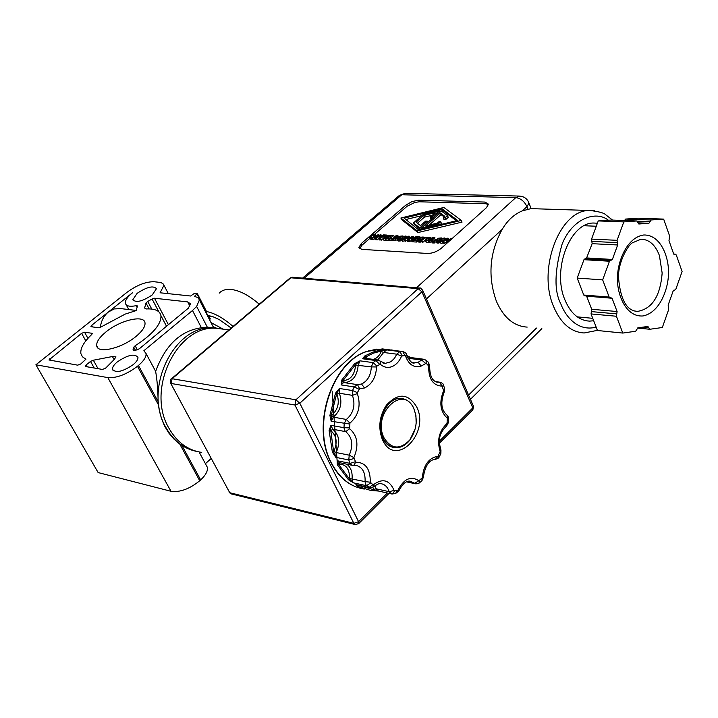 <?xml version="1.0" encoding="UTF-8"?>
<svg xmlns="http://www.w3.org/2000/svg" width="718" height="718" viewBox="0 0 718 718"><rect width="100%" height="100%" fill="white"/><g stroke="black" fill="none" stroke-linecap="round" stroke-linejoin="round"><path stroke-width="1.08" d="M426.456 298.903L502.133 229.419C489.488 252.61 487.594 276.618 496.452 301.443C503.722 317.724 513.962 326.277 527.183 327.103M531.132 208.588L522.336 210.868L526.949 206.622C524.373 201.282 520.649 198.285 515.766 197.629L401.766 194.757L398.804 195.897L302.601 278.108M502.133 229.419C507.518 220.354 514.25 214.17 522.336 210.868M223.118 329.149L217.186 328.386C177.813 323.728 145.404 389.255 169.008 428.35C176.996 442.306 187.901 450.33 201.722 452.412M259.243 304.199C249.065 295.376 239.686 290.458 231.097 289.444C225.928 288.986 221.97 290.207 219.223 293.124M231.196 328.027L219.232 319.582L212.878 316.692L207.753 315.355L205.725 311.379L205.985 310.697M205.725 311.379C214.081 312.806 223.181 317.832 233.036 326.466M597.394 223.217L594.01 223.038C570.191 221.997 551.792 269.663 564.895 299.819C570.639 313.416 578.843 320.515 589.487 321.117L593.696 320.766M212.196 316.459L209.019 316.396M210.069 318.684L207.753 315.355M209.494 319.636L210.024 319.196M210.993 322.57L223.19 329.158M196.876 451.451C183.862 448.885 173.585 440.969 166.037 427.722C142.442 388.716 174.815 323.351 214.152 328L220.094 328.763M214.072 327.991L208.139 327.237C183.754 327.785 166.253 342.504 155.644 371.403C157.17 380.28 157.996 390.359 158.113 401.622L159.306 410.122L161.433 418.406L164.61 426.133L168.829 433.053L173.971 439.084L179.796 444.092L194.39 450.922M136.151 336.311C122.06 348.302 97.379 354.127 96.724 345.789C96.293 341.992 99.344 337.397 105.86 332.012C119.942 320.228 144.282 314.43 145 322.867C145.395 326.528 142.451 331.007 136.151 336.311M152.225 294.963C142.451 301.425 135.989 302.996 132.839 299.675L137.147 293.33C146.894 286.904 153.329 285.36 156.47 288.69L152.225 294.963M133.279 364.6C122.832 371.691 115.903 373.279 112.484 369.384C112.241 367.32 113.83 364.843 117.24 361.962C127.651 354.925 134.562 353.364 137.955 357.277C138.188 359.305 136.626 361.746 133.279 364.6M135.352 350.142L133.754 347.198L135.146 345.771C152.683 334.373 161.281 324.339 160.949 315.669C159.881 310.768 154.962 308.525 146.212 308.955L144.659 307.807L145.215 308.857M94.202 368.011L90.513 361.414L93.34 360.221L112.421 356.532L115.993 356.909L113.929 359.817L105.528 368.235L102.423 369.438L85.792 366.566L85.343 366.216L86.187 364.932L87.246 366.817M149.111 308.893L145.987 302.996L147.728 301.443L151.767 309.072M622.784 333.062L616.43 316.252L616.762 313.892L591.372 311.603L591.049 313.937L597.457 330.504L622.784 333.062L635.654 331.258L637.88 327.83L647.878 326.457L649.898 329.257L662.328 327.507L668.682 309.503L668.162 305.087L673.116 291.077L674.462 290.198L673.852 290.153M586.283 258.785L592.144 243.68L617.668 244.973L617.085 240.324L623.807 221.889L636.803 220.973L638.805 223.98M427.596 253.463L361.773 249.361L358.847 247.486L361.351 243.474L405.769 205.177L412.024 201.561L418.612 200.178L484.973 202.063L488.527 204.181L486.364 207.744L441.444 248.159C437.1 251.623 432.487 253.391 427.596 253.463M370.012 238.25L362.078 245.098L359.592 248.724M488.509 204.531L485.646 203.741L419.294 201.785L414.744 202.476L407.178 206.201L374.509 234.364M417.948 232.551L462.042 222.122L461.342 220.444L417.239 230.9L417.948 232.551L401.604 219.618L400.895 218.003L443.868 207.457L461.342 220.444M446.21 240.952L447.359 238.735L443.239 241.867L447.332 238.205L448.203 238.25L447.126 240.351L451.451 238.412L447.368 242.092L446.722 242.056L450.249 238.888L446.21 240.952L446.982 242.657M443.239 241.867L443.966 243.564L444.559 243.59L446.56 241.795M369.779 237.73L370.398 239.112L372.687 239.435M372.534 237.308L374.625 236.393M374.886 238.69L374.159 237.066L372.041 237.99L372.768 239.615L375.352 238.717M372.041 237.99L378.278 234.615L375.72 238.196L375.101 238.161L375.828 239.785L376.69 239.471M378.628 238.349L380.163 235.226L376.133 238.214L380.181 234.714L381.007 234.759L379.58 237.622L383.331 234.876L378.628 238.349L379.355 239.983L380.639 239.471M376.133 238.214L376.86 239.839L378.772 238.681M380.181 238.439L384.229 234.921L386.876 235.064L384.336 235.369L383.197 236.357L385.171 236.464L384.695 236.877L382.721 236.778L380.181 238.439L380.908 240.063L383.197 238.618L383.906 240.234L385.629 240.324L386.042 239.965L385.324 238.331L384.911 238.69L385.629 240.324M388.842 238.466L388.214 237.039L386.715 238.349L388.905 238.466L388.429 238.888L385.638 238.735L386.365 240.368L389.614 240.126M389.084 238.923L393.724 235.414L394.451 237.057L392.288 238.941L389.084 238.923L389.802 240.557L392.728 240.413M392.145 239.085L396.201 235.549L397.225 235.603L398.598 236.204L397.718 237.505L395.097 238.941L392.145 239.085L392.872 240.727L397.503 239.839M400.518 240.898L401.165 240.333L400.447 238.681L399.8 239.247L400.518 240.898L399.693 241.06L397.844 240.602L397.233 239.22M399.917 238.843L401.577 237.981M400.949 239.435L402.466 241.338L404.934 240.727M407.106 239.902L408.578 236.707L404.512 239.758L408.578 236.186L409.439 236.231L408.066 239.157L411.845 236.357L407.106 239.902L407.824 241.562L409.161 241.015M404.512 239.758L405.239 241.419L407.232 240.189M411.315 240.126L412.787 236.931L408.713 239.991L412.778 236.41L413.649 236.455L412.285 239.39L416.072 236.581L412.006 240.171L411.315 240.126L412.042 241.795L413.389 241.248M408.713 239.991L409.439 241.643L411.441 240.413M416.557 242.038L417.032 241.616L416.314 239.947L415.83 240.377L416.557 242.038L413.658 241.885L412.94 240.216L417.005 236.626L419.895 236.778L420.156 237.371M416.404 240.162L417.337 240.216M420.766 242.011L421.412 241.436L420.694 239.767L420.039 240.342L420.766 242.011L419.913 242.181L418.011 241.697L417.409 240.306M420.039 239.974L423.27 239.049M426.169 238.744L425.639 237.523L421.43 240.683L422.148 242.352L422.776 242.388L424.868 240.53M424.975 240.736L426.528 242.675L429.077 242.047M434.444 240.844L435.646 239.426M431.5 241.23L431.626 239.695L428.664 241.069L432.739 237.443L434.937 237.757L434.587 238.582L432.407 239.597L432.317 241.275L431.5 241.23L432.218 242.908L433.035 242.953L433.089 241.948M428.664 241.069L429.382 242.756L431.572 241.392M434.291 243.025L435.072 242.325L434.354 240.638L432.81 241.302L433.528 242.98L434.291 243.025L433.573 241.338M438.994 243.025L439.649 242.442L438.922 240.754L438.276 241.329L438.994 243.025L436.176 242.693M438.177 240.979L440.134 239.983M439.488 241.517L441.058 243.483L443.652 242.837M417.239 230.9L400.895 218.003M448.203 238.25L448.705 239.444M451.451 238.412L451.676 238.95M447.368 242.092L447.592 242.621M446.722 242.056L447.143 243.034M446.596 240.97L446.964 241.84M443.841 241.894L444.559 243.59M372.893 237.2L370.542 237.981L369.671 237.443L370.685 236.069L372.759 234.768L375.747 234.732L375.101 235.289L372.893 235.073L371.287 236.105L370.47 237.245L372.983 237.407M371.439 237.918L372.166 239.543M375.747 234.732L376.088 235.495M375.101 235.289L375.379 235.926M372.893 235.073L373.611 236.689M372.633 238.026L373.36 239.65M378.278 234.615L378.835 235.872M375.72 238.196L376.438 239.821M375.101 238.161L375.837 237.155L374.159 237.066M383.331 234.876L383.591 235.477M379.284 238.385L380.01 240.018M376.681 238.241L377.399 239.875M381.007 234.759L381.527 235.935M386.401 235.477L386.67 236.087M384.336 235.369L384.812 236.446M385.171 236.464L385.467 237.137M384.695 236.877L384.992 237.55M382.721 236.778L383.43 238.385M380.773 238.466L381.491 240.099M388.761 236.016L387.98 235.504L388.357 236.366M387.98 235.504L385.324 238.331M384.911 238.69L383.188 238.6L386.984 235.818M386.822 235.441L388.959 235.172L389.174 235.657M388.429 238.888L389.156 240.521M385.638 238.735L389.686 235.208L392.674 235.791M392.477 235.351L392.19 236.204M392.001 235.773L389.802 235.657L390.26 236.707M389.802 235.657L388.698 236.617L390.745 236.725L390.978 237.263M390.745 236.725L390.502 237.685M390.269 237.146L388.214 237.039M391.678 239.058L392.405 240.701M393.724 235.414L390.152 238.538L392.154 238.645M395.097 238.941L395.824 240.593M399.8 239.247L397.117 238.959L398.113 237.523L400.222 236.204L402.942 235.926L402.663 236.734L401.793 236.195L398.741 237.559L397.934 238.708L400.447 238.681M398.966 239.417L399.693 241.06M400.375 236.509L401.093 238.152M406.9 236.536L403.767 239.282L401.748 239.686L400.832 239.166L403.965 236.384L405.975 235.971L407.25 237.353M411.845 236.357L412.123 236.985M407.788 239.938L408.506 241.598M405.078 239.794L405.805 241.445M409.439 236.231L409.978 237.478M416.072 236.581L416.341 237.209M412.006 240.171L412.724 241.831M409.287 240.018L410.005 241.679M413.649 236.455L414.187 237.703M416.171 239.938L415.542 238.493L414.035 239.821L416.314 239.947M415.83 240.377L412.94 240.216M419.895 236.778L419.608 237.649M419.42 237.2L417.14 237.084L417.598 238.152M417.14 237.084L416.027 238.062L418.316 238.564M418.154 238.179L417.849 239.013M417.67 238.6L415.542 238.493M420.039 240.342L417.293 240.027L418.28 238.6L420.407 237.263L423.189 236.976L422.911 237.802L422.004 237.254L418.917 238.636L418.118 239.785L420.694 239.767M419.195 240.512L419.913 242.181M422.911 237.802L423.405 238.932M422.866 237.793L423.369 238.959M420.56 237.568L421.278 239.238M422.049 240.709L422.776 242.388M421.43 240.683L425.02 237.496L423.458 237.416L423.916 238.475M423.458 237.416L427.695 237.182L427.901 237.676M427.695 237.182L427.354 237.945M427.21 237.613L425.639 237.523M428 237.631L430.055 237.227L431.383 238.645L431.024 237.775L427.883 240.584L425.81 240.997L424.859 240.449L428 237.631M432.407 239.597L433.044 241.086M432.317 241.275L433.035 242.953M430.908 239.659L431.509 241.06M429.283 241.104L430.01 242.792M432.81 241.302L434.354 240.638M438.276 241.329L435.449 241.006L436.427 239.561L438.572 238.205L441.417 237.927L441.812 238.17L441.157 238.753L440.215 238.196L437.091 239.597L436.293 240.754L438.922 240.754M437.415 241.508L438.133 243.196M441.812 238.17L442.001 238.627M438.743 238.52L439.461 240.207M442.503 238.394L444.595 237.981L445.959 239.426L445.591 238.547L442.441 241.374L440.34 241.786L439.362 241.221L442.503 238.394M418.531 229.76L457.653 220.48L442.198 208.929L404.135 218.137L418.531 229.76M377.354 235.073L374.778 236.68L376.133 236.752L377.354 235.073M393.67 238.735L397.108 237.47L397.736 236.285L396.336 235.989L393.67 238.735M402.484 237.757L401.631 238.932L402.215 239.274L405.248 237.9L406.11 236.725L404.081 236.698L402.484 237.757L403.103 239.157M426.519 239.031L425.675 240.216L426.286 240.584L429.364 239.184L430.208 237.999L428.125 237.963L426.519 239.031L427.138 240.476M431.913 239.282L434.13 238.089L432.891 237.891L431.365 239.256L431.913 239.282M441.023 239.803L440.188 240.988L440.816 241.365L443.921 239.956L444.765 238.771L442.647 238.726L441.023 239.803L441.651 241.275M456.477 220.758L442.889 210.58L442.198 208.929M442.889 210.58L441.301 210.957M440.619 211.128L439.596 211.37M421.744 215.678L405.841 219.511M396.336 235.989L397.018 237.541M428.736 239.686L427.874 240.198M432.891 237.891L433.358 238.968M442.647 238.726L443.365 240.413L442.297 241.042M155.653 371.359L146.05 353.534L143.869 350.716L192.496 310.499L196.642 306.433L199.398 299.918L197.917 297.557L194.398 296.408L197.253 293.626L194.434 293.339L190.638 296.013L160.069 292.782L163.973 285.288L163.614 284.274L161.012 282.524L153.984 281.716C145.709 281.689 136.752 285.199 127.095 292.244L35.9 364.78L107.835 377.614L171.028 491.291C180.012 492.494 189.57 488.976 199.73 480.746L200.654 479.902C205.734 475.145 207.96 470.954 207.358 467.319L206.084 464.95M440.017 224.662L441.417 223.415L440.717 221.754L438.168 224.007L438.59 225.003M445.716 219.555L448.238 217.312L447.547 215.651L445.016 217.895L445.716 219.555L443.966 219.484L443.266 217.823L444.882 216.387L440.34 212.959L441.031 214.601L444.2 216.998M429.184 225.057L441.031 214.601M430.181 217.132L435.189 212.734L423.719 215.499L416.117 222.149L420.497 225.649L425.711 221.063L427.434 221.135L419.752 227.893L413.505 222.876L422.929 214.637L439.308 210.688L431.904 217.195L430.181 217.132L430.881 218.775L431.886 218.819M417.463 223.226L424.419 217.141L432.344 215.229M420.829 229.213L421.69 228.459M413.505 222.876L414.214 224.519L420.227 229.356M216.621 328.207L213.093 326.672M440.34 212.959L425.648 225.901L437.361 223.11L438.976 221.683L440.717 221.754M438.168 224.007L421.484 227.974L421.906 228.961M421.484 227.974L441.031 210.76L447.547 215.651M445.016 217.895L443.266 217.823M439.308 210.688L439.802 211.846M431.904 217.195L432.398 218.362M423.719 215.499L424.419 217.141M427.434 221.135L427.928 222.302M419.752 227.893L420.371 229.329M158.463 404.88L137.461 366.27C126.673 374.41 116.801 378.189 107.835 377.614M146.05 353.534C146.418 356.828 143.887 360.795 138.448 365.453L158.113 401.622M158.822 311.791L152.081 299.002L154.487 298.239L187.712 301.901L190.476 303.849L188.385 308.139L139.364 348.751L136.752 349.944L134.266 350.339L133.045 349.765L133.36 350.348M133.754 347.198L133.045 349.765M145.987 302.996L144.659 307.807M152.081 299.002L147.728 301.443M91.348 326.753L90.926 326.439L91.724 325.263L132.444 292.827C127.436 296.92 125.076 300.384 125.372 303.229C126.144 306.137 129.778 306.945 136.276 305.662L137.461 305.931L136.178 310.58L125.174 314.107L101.319 326.825L98.653 327.767L91.348 326.753M84.527 332.201L91.805 333.251L92.245 333.565L91.68 334.561C83.746 342.082 80.156 348.454 80.901 353.678L82.444 356.774L85.882 359.224L80.73 363.999L77.688 365.166L48.941 359.969L81.601 333.331L84.527 332.201L87.937 338.34M90.513 361.414L86.187 364.932M137.461 366.27L138.448 365.453M205.402 463.693L211.056 458.596M35.9 364.78L98.142 472.57L171.028 491.291M100.349 327.381C101.139 320.919 103.814 315.794 108.364 311.989L114.234 308.928L121.019 308.623M128.764 309.566L136.214 310.445M591.372 311.603L591.704 309.279L586.552 295.969M585.134 258.713L583.967 259.692L577.191 278.072L583.752 295.035L584.649 295.807L609.968 297.871M592.144 243.68L591.847 241.392L617.381 242.648M611.377 220.049L598.238 220.929L591.551 239.094L591.847 241.392M636.803 220.973L611.251 220.04L636.776 220.973M637.916 222.858L648.919 223.271L651.136 219.968L663.656 219.098L638.158 218.2L625.611 219.062L624.525 220.525M586.651 296.175L612.077 298.248L617.094 311.531L591.704 309.279M612.077 298.248L609.178 297.09L602.671 279.885L577.191 278.072M602.671 279.885L609.465 261.226L612.391 259.458L586.893 257.95M617.668 244.973L612.391 259.458M623.807 221.889L598.238 220.929M648.919 223.271L638.957 223.989M663.656 219.098L669.625 236.051L668.988 240.647L673.601 253.759L676.266 254.944L682.1 271.521L675.809 289.327L674.462 290.198M616.762 313.892L617.094 311.531M406.37 354.459L405.508 356.011C408.748 364.735 413.972 368.092 421.179 366.072L426.178 363.263L428.646 365.92C428.502 378.898 432.981 385.638 442.073 386.131L443.661 390.619C438.958 402.331 440.179 411.54 447.332 418.271L447.027 423.494C439.057 431.006 436.768 440.376 440.152 451.613L438.043 456.262C428.861 457.716 423.611 464.905 422.283 477.838L418.854 480.746C410.84 475.657 403.893 478.762 398.023 490.089L394.685 490.888L394.137 490.43C389.488 479.947 382.631 478.009 373.584 484.605L373.737 486.598C377.847 483.887 380.235 482.9 380.881 483.663C384.821 484.291 387.585 486.957 389.174 491.668L376.142 488.796L373.683 489.416L372.839 487.325M407.043 356.397L410.893 357.564L408.506 358.3L421.708 360.032L424.132 359.305M364.915 358.264L362.707 358.776L363.129 358.264L373.36 353.148L385.53 349.962L386.634 349.899L383.627 352.475L396.803 354.18L399.809 351.578L386.634 349.899L380.818 350.061L381.24 351.533L383.627 352.475L377.731 359.978M373.584 484.605L372.884 484.713L370.273 482.191C370.425 468.989 365.561 462.329 355.688 462.204L353.902 457.599C359.018 445.313 357.6 435.682 349.63 428.7L349.926 423.189C358.695 415.345 361.172 405.482 357.349 393.59L352.43 395.349L352.511 390.538L354.225 386.948L357.51 384.651L359.646 388.752L364.573 387.962L361.54 384.013L357.528 384.651L344.425 382.64L343.294 382.82L341.14 384.911L342.136 381.85L343.392 380.621C350.653 379.912 354.719 374.733 355.589 365.058L371.323 366.916L373.154 362.626L360.023 360.831L358.192 365.076C357.214 375.954 352.637 381.814 344.478 382.649L343.392 380.621M386.903 349.486L383.511 349.056M376.717 349.127L366.575 351.497C331.734 362.312 311.002 425.684 330.962 462.527C336.15 472.794 343.007 480.234 351.533 484.847L353.059 485.61M364.573 387.962C371.978 384.292 375.972 377.291 376.564 366.952L376.932 366.099L373.154 362.626L375.846 360.553L362.707 358.776L364.582 356.065L367.598 358.623M382.622 439.981C395.205 468.459 430.261 433.663 416.718 406.98C408.21 393.222 398.095 392.629 386.392 405.185C379.427 415.991 378.018 427.246 382.156 438.949L382.622 439.981M402.107 398.589L400.716 398.418C395.133 398.203 390.179 400.949 385.862 406.648C379.58 416.386 378.314 426.537 382.048 437.1L382.461 438.034C385.117 443.401 388.86 446.542 393.679 447.458M415.201 428.87L409.628 440.385C405.338 445.6 400.509 448.032 395.115 447.682C389.91 447.045 385.88 443.868 383.026 438.133C374.877 422.66 387.02 396.569 401.281 398.508C406.648 399.037 410.786 402.206 413.685 408.012L415.919 415.444L416.153 423.351M383.995 437.783C371.753 413.909 403.175 383.699 413.748 408.533L413.9 408.856C417.993 419.743 416.628 430.118 409.807 439.972C399.908 450.024 391.301 449.288 383.995 437.783M355.688 462.204L353.794 465.372L355.643 465.273C362.33 466.862 365.471 472.3 365.085 481.616L349.504 478.502C349.657 468.953 346.139 464.196 338.95 464.205L337.316 464.708L337.119 460.705L339.47 462.67L352.008 465.282M349.63 428.7L345.726 431.653C352.341 437.28 353.498 445.124 349.226 455.176L336.212 452.555L335.782 457.321L332.38 452.152L333.897 451.362C337.675 442.521 336.643 435.629 330.783 430.683L332.703 429.229L345.726 431.653L344.487 430.217L343.994 427.704L330.962 425.307L332.703 429.229C339.3 434.812 340.476 442.593 336.212 452.555L333.897 451.362M329.104 430.45L330.962 425.307L330.415 430.432L329.104 430.45L332.38 452.152M349.289 427.91L343.994 427.704L344.209 423.602L346.381 419.447L333.34 417.131L331.178 421.242L329.894 415.399L331.195 415.569L336.733 393.635L339.434 388.483L339.363 393.249L352.43 395.349C355.652 405.069 353.633 413.101 346.381 419.447L349.926 423.189M336.93 394.119L339.363 393.249C342.585 402.888 340.583 410.849 333.34 417.131L331.59 415.282C338.016 409.718 339.793 402.663 336.93 394.119L335.503 393.186L339.434 388.483L352.511 390.538L357.367 392.629L359.646 388.752M358.991 389.21L354.225 386.948L341.14 384.911L341.822 379.993L342.971 380.612L355.616 364.493L360.023 360.831L354.638 363.667L355.589 365.058M389.946 349.917L391.875 350.169M406.962 355.661L410.373 357.367M373.261 359.386C376.753 358.39 379.409 355.778 381.24 351.533M378.108 491.004L373.261 490.654M358.695 485.395L357.546 486.283L355.913 484.614L369.537 487.782M346.857 464.205C350.833 467.382 352.574 472.238 352.071 478.789L352.52 481.661L353.444 482.837L348.409 479.705L349.504 478.502M379.939 360.939L380.441 361.432L380.181 364.161C383.69 367.329 387.594 368.163 391.884 366.656C396.121 364.906 399.37 361.378 401.622 356.065L404.97 355.509L402.708 351.551L390.027 349.935M349.495 424.015L331.178 421.242L331.59 415.282M353.794 465.372L352.475 465.372L350.222 463.631L348.786 459.987L335.782 457.321L333.646 451.864L330.783 430.683M370.551 483.008L366.458 485.691L353.444 482.837L349.46 479.068L338.519 464.259L337.119 460.705L332.165 391.193L337.119 460.723M373.225 490.654L378.359 491.022L355.913 484.614L368.926 487.486L372.884 484.713M407.007 356.316L406.693 355.491M373.163 490.654L370.56 490.421L373.163 490.654L373.683 489.416M597.394 330.361L584.174 332.972C570.981 332.165 560.785 323.351 553.587 306.541C537.064 268.963 560.04 209.306 589.792 210.491L594.495 210.76M596.146 327.13C577.389 332.084 565.129 315.624 560.812 303.849C554.009 290.943 554.44 271.045 562.104 244.156C572.228 218.469 595.877 210.159 608.388 220.238M617.624 278.315C616.574 290.952 624.391 317.329 642.96 315.965C661.431 312.321 669.005 284.929 668.35 272.975C669.329 260.876 662.4 234.759 643.831 234.974C625.109 237.577 616.78 265.911 617.624 278.315M635.098 311.181L637.53 311.397C626.814 310.939 620.487 299.846 618.575 278.126C617.597 262.985 628.035 244.919 632.387 242.81L641.048 239.193C649.216 239.435 655.337 244.883 659.411 255.518L662.149 273.019C660.318 296.103 652.115 308.893 637.53 311.397L633.967 310.894M135.146 345.771L137.335 349.819M649.584 329.221L637.431 328.045M387.343 493.006L358.569 521.672L358.776 523.521L355.473 524.625L353.857 523.35L358.569 521.672L299.81 403.22L294.936 405.024L353.857 523.35L229.742 492.719L170.48 382.882C170.184 380.271 170.444 378.96 171.27 378.933L172.105 378.718L171.207 383.475L294.936 405.024L295.897 399.809L418.145 288.654L290.871 277.785L172.105 378.718L295.897 399.809L299.81 403.22L421.915 291.786L418.145 288.654L419.913 288.08M292.567 277.256L289.973 278.081L171.431 378.799M439.425 441.13L472.812 407.878L421.915 291.786L422.534 289.955M304.172 278.243L401.766 194.757L405.858 193.321M416.485 287.783L515.766 197.629L519.967 196.086M536.463 328.063L468.585 395.079M472.623 410.014L473.333 405.912M389.012 493.383L358.569 523.736M170.66 383.232L229.742 492.719L231.331 493.912L355.114 524.535M361.351 243.474L362.078 245.098M485.646 203.741L484.973 202.063M419.294 201.785L418.612 200.178M406.46 206.784L405.769 205.177M527.945 209.162L526.949 206.622L529.004 203.158L528.556 202.018M371.906 237.487L371.287 236.105M370.542 237.981L371.269 239.597M374.275 234.759L374.922 236.213M398.589 236.132L398.93 236.904M393.177 239.139L393.904 240.79M399.37 238.986L398.741 237.559M398.041 239.471L398.759 241.122M402.439 236.41L402.726 237.057M401.793 236.195L402.295 237.362M405.876 237.936L406.074 238.385M403.767 239.282L404.494 240.934M401.748 239.686L402.466 241.338M419.545 240.09L418.917 238.636M418.244 240.575L418.971 242.244M422.678 237.47L423.333 238.986M422.004 237.254L422.722 238.923M430.01 239.22L430.217 239.686M427.883 240.584L428.601 242.262M425.81 240.997L426.528 242.675M434.587 238.582L435.305 240.261M437.72 241.086L437.091 239.597M436.445 241.562L437.163 243.249M440.906 238.421L441.202 239.112M440.215 238.196L440.744 239.444M444.586 239.991L444.792 240.476M442.441 241.374L443.159 243.07M440.34 241.786L441.058 243.483M396.785 236.007L397.332 237.254M404.081 236.698L404.781 238.286M405.517 236.384L405.885 237.236M428.125 237.963L428.834 239.615M429.588 237.64L429.974 238.538M433.519 237.927L433.825 238.645M444.128 238.403L444.523 239.327M182.022 445.627L200.654 479.902M199.73 480.746L179.796 444.092M201.264 327.48L192.496 310.499M196.642 306.433L207.322 327.202M197.19 294.12L205.931 311.208M187.712 301.901L189.902 306.128M154.487 298.239L168.452 324.769M91.724 325.263L92.64 326.932M137.12 307.25L136.276 305.662M92.182 333.915L91.805 333.251M49.793 358.704L50.843 360.535M85.801 340.879L81.601 333.331M85.882 359.395L85.63 358.937M114.135 359.655L112.421 356.532M93.34 360.221L98.052 368.684M616.43 316.252L591.049 313.937M583.752 295.035L609.178 297.09M609.465 261.226L583.967 259.692M591.551 239.094L617.085 240.324M625.611 219.062L651.136 219.968M648.839 327.866L642.26 327.228M637.297 221.153L650.023 221.62M673.924 254.298L674.938 254.351M421.179 366.072L418.172 362.267L414.672 362.85L412.5 362.446M401.622 356.065L396.803 354.18L394.559 358.228L390.924 361.737L385.216 363.389L382.9 362.94M391.059 493.831L378.458 491.04L376.376 489.389L374.787 485.718M365.543 358.345L365.776 357.268M388.653 349.711L382.523 348.93L366.952 351.452C332.057 362.285 311.298 425.765 331.285 462.661C339.282 478.017 350.285 486.831 364.295 489.084M364.582 356.065L372.615 352.197L380.818 350.061M422.283 477.838L423.315 477.255M438.644 455.804L439.254 456.962M447.332 418.271L447.054 415.148L446.416 414.726M442.073 386.131L439.56 382.227L440.403 382.281M428.386 365.094L428.493 362.357L427.937 361.854M404.97 355.509L405.508 356.011M402.224 355.545L399.809 351.578L403.211 351.614M376.564 366.952L371.323 366.916C370.865 375.37 367.607 381.07 361.54 384.013M373.495 486.831L369.994 487.881L365.525 484.515L365.085 481.616L370.273 482.191M394.685 490.888L392.306 493.984L389.407 492.261L389.174 491.668L394.137 490.43M355.078 461.809L350.124 463.397L337.119 460.705M329.894 415.399L335.503 393.186M341.822 379.993L354.638 363.667M391.534 349.944L394.828 350.546M376.932 366.099L380.181 364.161M357.349 393.59L357.367 392.629M398.023 490.089L398.885 490.816C402.538 483.833 406.289 480.611 410.149 481.159L414.735 483.286L418.854 480.746M397.422 490.645L395.367 493.706L398.831 490.95M419.518 480.737L419.384 482.9L416.036 483.887L407.007 481.652M421.672 480.943L419.124 483.106M438.043 456.262L435.314 459.341C429.068 459.789 425.065 465.829 423.315 477.452L421.942 480.701L421.933 478.682M440.816 453.543L440.134 452.519M440.152 451.613L440.735 449.477M446.416 426.052L447.027 423.494M447.422 422.705L448.4 422.516M448.624 418.684L447.637 419.025M444.2 392.019L443.661 390.619M443.751 389.703L444.487 388.016M443.293 384.677L442.629 386.535M435.512 381.653L439.56 382.227L436.023 381.877M436.607 382.075L438.088 382.281C432.532 381.734 429.714 376.295 429.651 365.974L428.646 365.92M425.577 359.906L426.124 360.346L426.178 363.263M425.514 363.317L421.708 360.032L418.172 362.267M379.49 364.125L375.846 360.553L378.144 360.05M357.51 384.651L344.425 382.64L357.537 384.651M353.821 458.569L348.786 459.987L349.226 455.176L353.902 457.599M408.165 358.605L408.506 358.3L407.833 358.049M338.95 464.205L339.659 462.706M370.56 490.421L357.546 486.283M348.409 479.705L337.316 464.708M530.97 208.633L589.792 210.491C598.83 211.532 604.179 212.986 605.839 214.853L612.544 220.085M228.997 329.894L217.186 328.386M586.435 320.829L589.487 321.117M214.152 328L208.139 327.237M96.724 345.789L97.926 347.961M132.839 299.675L133.377 300.68M112.484 369.384L113.175 370.632M584.138 225.739L596.281 226.233M649.691 329.248L637.413 328.063M439.425 443.123L472.875 409.763L473.539 406.397L422.722 290.386C421.017 288.25 419.976 287.469 419.599 288.053L292.298 277.238L290.144 277.938M470.443 399.325L541.839 328.611M399.37 195.395L405.266 193.313L519.293 196.068C524.104 196.373 527.335 198.733 529.004 203.158L531.14 208.606M358.847 247.486L359.305 248.482M230.927 493.805L229.177 492.413M398.912 236.913L398.598 236.204M407.268 237.344L406.9 236.5M210.257 318.819L208.588 315.552M207.358 467.319L199.083 451.972M168.335 293.662L163.973 285.288M213.758 327.955L199.398 299.918M206.165 310.831L197.432 293.752M160.949 315.669L166.558 326.322M128.773 309.566L126.242 304.863M118.946 308.372L136.205 310.472M577.236 316.862L592.745 318.325M610.533 260.23L585.026 258.713M673.753 254.073L675.414 254.163M674.714 290.287L673.726 290.216M413.137 362.653L414.672 362.85C412.5 364.071 409.781 361.405 406.496 354.871L406.325 354.324C406.478 353.382 405.284 352.457 402.744 351.551L389.694 349.872M383.583 363.164L385.216 363.389L377.641 359.978L365.022 358.273M429.651 365.974L428.493 362.357L426.124 360.346L423.683 359.233L410.49 357.519L406.684 355.455M368.307 350.896L382.523 348.93L389.793 349.881M435.53 459.349L438.572 457.976L439.353 456.765L440.897 453.354L440.96 450.006C439.084 443.015 436.993 435.287 446.704 425.846L448.391 422.606L448.615 418.809L448.337 416.97L447.054 415.148C441.184 410.184 440.278 402.394 444.325 391.768L444.63 388.465L443.401 384.947C443.598 384.076 442.45 383.17 439.972 382.218L435.314 381.545M391.489 493.93L395.367 493.706M401.281 398.508L400.716 398.418M413.748 408.533L413.685 408.012M382.048 437.1L382.156 438.949M385.862 406.648L386.392 405.185M415.632 483.806L406.496 481.868M355.437 486.678L351.533 484.847M389.91 349.899L394.81 350.537"/></g></svg>
